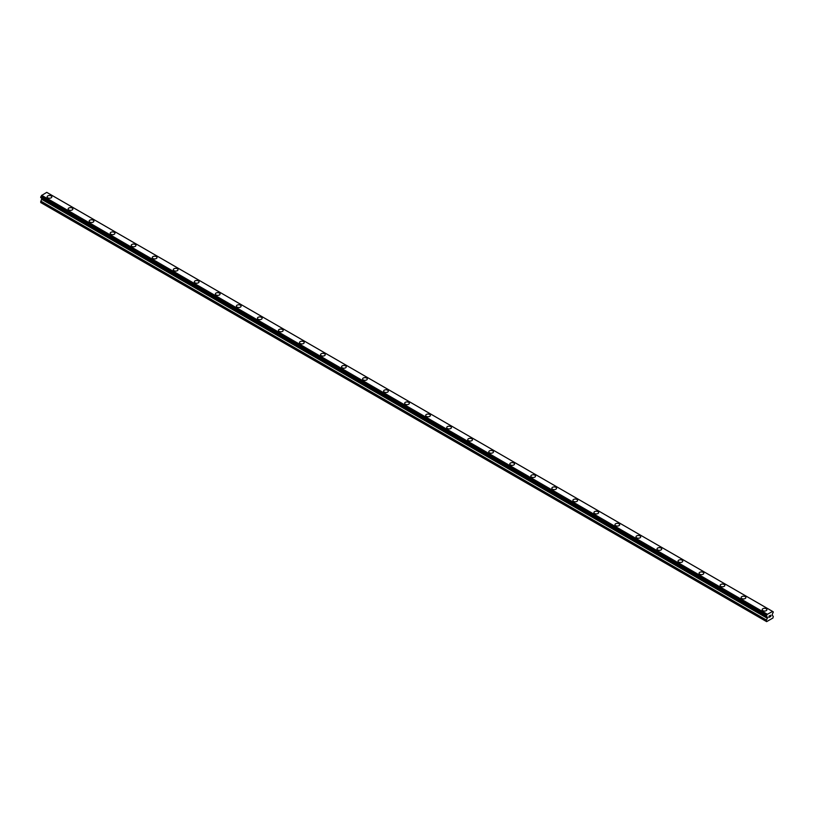 <?xml version="1.0" encoding="UTF-8"?>
<svg xmlns="http://www.w3.org/2000/svg" width="814" height="814" viewBox="0 0 814 814"><rect width="100%" height="100%" fill="white"/><g stroke="black" fill="none" stroke-linecap="round" stroke-linejoin="round"><path stroke-width="1.22" d="M47.11 196.856A2.35 1.363 180 0 1 48.565 195.604A2.35 1.363 180 0 1 51.129 195.899A2.35 1.363 180 0 1 51.821 196.856A2.35 1.363 180 0 1 50.366 198.117A2.35 1.363 180 0 1 47.802 197.822A2.35 1.363 180 0 1 47.11 196.856A2.35 1.363 180 0 1 48.565 195.604A2.35 1.363 180 0 1 51.129 195.899A2.35 1.363 180 0 1 51.821 196.856M68.142 209.005A2.35 1.363 180 0 1 69.597 207.743A2.35 1.363 180 0 1 72.161 208.038A2.35 1.363 180 0 1 72.853 209.005A2.35 1.363 180 0 1 71.398 210.256A2.35 1.363 180 0 1 68.834 209.961A2.35 1.363 180 0 1 68.142 209.005A2.35 1.363 180 0 1 69.597 207.743A2.35 1.363 180 0 1 72.161 208.038A2.35 1.363 180 0 1 72.853 209.005M89.174 221.143A2.35 1.363 180 0 1 90.629 219.882A2.35 1.363 180 0 1 93.193 220.177A2.35 1.363 180 0 1 93.885 221.143A2.35 1.363 180 0 1 92.43 222.395A2.35 1.363 180 0 1 89.866 222.1A2.35 1.363 180 0 1 89.174 221.143A2.35 1.363 180 0 1 90.629 219.892A2.35 1.363 180 0 1 93.193 220.187A2.35 1.363 180 0 1 93.885 221.143M110.205 233.282A2.35 1.363 180 0 1 111.66 232.031A2.35 1.363 180 0 1 114.225 232.326A2.35 1.363 180 0 1 114.916 233.282A2.35 1.363 180 0 1 113.461 234.544A2.35 1.363 180 0 1 110.897 234.249A2.35 1.363 180 0 1 110.205 233.282A2.35 1.363 180 0 1 111.66 232.031A2.35 1.363 180 0 1 114.225 232.326A2.35 1.363 180 0 1 114.916 233.282M131.237 245.431A2.35 1.363 180 0 1 132.692 244.169A2.35 1.363 180 0 1 135.256 244.465A2.35 1.363 180 0 1 135.948 245.431A2.35 1.363 180 0 1 134.493 246.683A2.35 1.363 180 0 1 131.929 246.388A2.35 1.363 180 0 1 131.237 245.431A2.35 1.363 180 0 1 132.692 244.18A2.35 1.363 180 0 1 135.256 244.475A2.35 1.363 180 0 1 135.948 245.431M152.269 257.57A2.35 1.363 180 0 1 153.724 256.318A2.35 1.363 180 0 1 156.288 256.613A2.35 1.363 180 0 1 156.98 257.57A2.35 1.363 180 0 1 155.525 258.821A2.35 1.363 180 0 1 152.961 258.526A2.35 1.363 180 0 1 152.269 257.57A2.35 1.363 180 0 1 153.724 256.318A2.35 1.363 180 0 1 156.288 256.613A2.35 1.363 180 0 1 156.98 257.57M173.301 269.719A2.35 1.363 180 0 1 174.756 268.457A2.35 1.363 180 0 1 177.32 268.752A2.35 1.363 180 0 1 178.012 269.719M177.32 268.752A2.35 1.363 180 0 1 178.012 269.709A2.35 1.363 180 0 1 176.557 270.97A2.35 1.363 180 0 1 173.993 270.675A2.35 1.363 180 0 1 173.301 269.709A2.35 1.363 180 0 1 174.756 268.457A2.35 1.363 180 0 1 177.32 268.752M194.332 281.858A2.35 1.363 180 0 1 195.787 280.596A2.35 1.363 180 0 1 198.351 280.891A2.35 1.363 180 0 1 199.043 281.858A2.35 1.363 180 0 1 197.588 283.109A2.35 1.363 180 0 1 195.024 282.814A2.35 1.363 180 0 1 194.332 281.858A2.35 1.363 180 0 1 195.787 280.606A2.35 1.363 180 0 1 198.351 280.901A2.35 1.363 180 0 1 199.043 281.858M215.364 293.996A2.35 1.363 180 0 1 216.819 292.745A2.35 1.363 180 0 1 219.383 293.04A2.35 1.363 180 0 1 220.075 293.996A2.35 1.363 180 0 1 218.62 295.258A2.35 1.363 180 0 1 216.046 294.963A2.35 1.363 180 0 1 215.364 293.996A2.35 1.363 180 0 1 216.819 292.745A2.35 1.363 180 0 1 219.383 293.04A2.35 1.363 180 0 1 220.075 293.996M236.396 306.145A2.35 1.363 180 0 1 237.851 304.884A2.35 1.363 180 0 1 240.415 305.179A2.35 1.363 180 0 1 241.107 306.145M240.415 305.179A2.35 1.363 180 0 1 241.107 306.135A2.35 1.363 180 0 1 239.652 307.397A2.35 1.363 180 0 1 237.078 307.102A2.35 1.363 180 0 1 236.396 306.135A2.35 1.363 180 0 1 237.851 304.884A2.35 1.363 180 0 1 240.415 305.179M257.428 318.284A2.35 1.363 180 0 1 258.883 317.022A2.35 1.363 180 0 1 261.447 317.318A2.35 1.363 180 0 1 262.139 318.284A2.35 1.363 180 0 1 260.683 319.536A2.35 1.363 180 0 1 258.109 319.241A2.35 1.363 180 0 1 257.428 318.284A2.35 1.363 180 0 1 258.883 317.033A2.35 1.363 180 0 1 261.447 317.328A2.35 1.363 180 0 1 262.139 318.284M278.459 330.423A2.35 1.363 180 0 1 279.914 329.171A2.35 1.363 180 0 1 282.478 329.467A2.35 1.363 180 0 1 283.17 330.423A2.35 1.363 180 0 1 281.715 331.685A2.35 1.363 180 0 1 279.141 331.39A2.35 1.363 180 0 1 278.459 330.423A2.35 1.363 180 0 1 279.914 329.171A2.35 1.363 180 0 1 282.478 329.467A2.35 1.363 180 0 1 283.17 330.423M299.491 342.572A2.35 1.363 180 0 1 300.946 341.31A2.35 1.363 180 0 1 303.51 341.605A2.35 1.363 180 0 1 304.192 342.572A2.35 1.363 180 0 1 302.747 343.823A2.35 1.363 180 0 1 300.173 343.528A2.35 1.363 180 0 1 299.491 342.572A2.35 1.363 180 0 1 300.946 341.31A2.35 1.363 180 0 1 303.51 341.605A2.35 1.363 180 0 1 304.192 342.572M320.523 354.711A2.35 1.363 180 0 1 321.968 353.449A2.35 1.363 180 0 1 324.542 353.744A2.35 1.363 180 0 1 325.224 354.711A2.35 1.363 180 0 1 323.779 355.962A2.35 1.363 180 0 1 321.204 355.667A2.35 1.363 180 0 1 320.523 354.711A2.35 1.363 180 0 1 321.978 353.459A2.35 1.363 180 0 1 324.542 353.754A2.35 1.363 180 0 1 325.224 354.711M341.554 366.849A2.35 1.363 180 0 1 342.999 365.598A2.35 1.363 180 0 1 345.574 365.893A2.35 1.363 180 0 1 346.255 366.849A2.35 1.363 180 0 1 344.81 368.111A2.35 1.363 180 0 1 342.236 367.816A2.35 1.363 180 0 1 341.554 366.849A2.35 1.363 180 0 1 343.009 365.598A2.35 1.363 180 0 1 345.574 365.893A2.35 1.363 180 0 1 346.255 366.849M362.586 378.998A2.35 1.363 180 0 1 364.031 377.737A2.35 1.363 180 0 1 366.605 378.032A2.35 1.363 180 0 1 367.287 378.998A2.35 1.363 180 0 1 365.842 380.25A2.35 1.363 180 0 1 363.268 379.955A2.35 1.363 180 0 1 362.586 378.998A2.35 1.363 180 0 1 364.041 377.747A2.35 1.363 180 0 1 366.605 378.042A2.35 1.363 180 0 1 367.287 378.998M383.618 391.137A2.35 1.363 180 0 1 385.063 389.886A2.35 1.363 180 0 1 387.637 390.171A2.35 1.363 180 0 1 388.319 391.137A2.35 1.363 180 0 1 386.874 392.389A2.35 1.363 180 0 1 384.3 392.094A2.35 1.363 180 0 1 383.618 391.137A2.35 1.363 180 0 1 385.073 389.886A2.35 1.363 180 0 1 387.637 390.181A2.35 1.363 180 0 1 388.319 391.137M404.65 403.276A2.35 1.363 180 0 1 406.094 402.024A2.35 1.363 180 0 1 408.669 402.32A2.35 1.363 180 0 1 409.35 403.286A2.35 1.363 180 0 1 407.906 404.538A2.35 1.363 180 0 1 405.331 404.243A2.35 1.363 180 0 1 404.65 403.276A2.35 1.363 180 0 1 406.105 402.024A2.35 1.363 180 0 1 408.669 402.32A2.35 1.363 180 0 1 409.35 403.276M425.681 415.425A2.35 1.363 180 0 1 427.126 414.163A2.35 1.363 180 0 1 429.7 414.458A2.35 1.363 180 0 1 430.382 415.425A2.35 1.363 180 0 1 428.937 416.676A2.35 1.363 180 0 1 426.363 416.381A2.35 1.363 180 0 1 425.681 415.425A2.35 1.363 180 0 1 427.136 414.173A2.35 1.363 180 0 1 429.7 414.468A2.35 1.363 180 0 1 430.382 415.425M446.713 427.564A2.35 1.363 180 0 1 448.158 426.312A2.35 1.363 180 0 1 450.732 426.607A2.35 1.363 180 0 1 451.414 427.564A2.35 1.363 180 0 1 449.969 428.815A2.35 1.363 180 0 1 447.395 428.53A2.35 1.363 180 0 1 446.713 427.564A2.35 1.363 180 0 1 448.168 426.312A2.35 1.363 180 0 1 450.732 426.607A2.35 1.363 180 0 1 451.414 427.564M467.745 439.702A2.35 1.363 180 0 1 469.19 438.451A2.35 1.363 180 0 1 471.764 438.746A2.35 1.363 180 0 1 472.446 439.713A2.35 1.363 180 0 1 471.001 440.964A2.35 1.363 180 0 1 468.426 440.669A2.35 1.363 180 0 1 467.745 439.702A2.35 1.363 180 0 1 469.2 438.451A2.35 1.363 180 0 1 471.764 438.746A2.35 1.363 180 0 1 472.446 439.702M488.776 451.851A2.35 1.363 180 0 1 490.221 450.59A2.35 1.363 180 0 1 492.796 450.885A2.35 1.363 180 0 1 493.477 451.851A2.35 1.363 180 0 1 492.032 453.103A2.35 1.363 180 0 1 489.458 452.808A2.35 1.363 180 0 1 488.776 451.851A2.35 1.363 180 0 1 490.232 450.6A2.35 1.363 180 0 1 492.796 450.895A2.35 1.363 180 0 1 493.477 451.851M509.808 463.99A2.35 1.363 180 0 1 511.253 462.739A2.35 1.363 180 0 1 513.827 463.034A2.35 1.363 180 0 1 514.509 463.99A2.35 1.363 180 0 1 513.054 465.252A2.35 1.363 180 0 1 510.49 464.957A2.35 1.363 180 0 1 509.808 463.99A2.35 1.363 180 0 1 511.263 462.739A2.35 1.363 180 0 1 513.827 463.034A2.35 1.363 180 0 1 514.509 463.99M530.83 476.139A2.35 1.363 180 0 1 532.285 474.877A2.35 1.363 180 0 1 534.859 475.173A2.35 1.363 180 0 1 535.541 476.139A2.35 1.363 180 0 1 534.086 477.391A2.35 1.363 180 0 1 531.522 477.096A2.35 1.363 180 0 1 530.83 476.139A2.35 1.363 180 0 1 532.295 474.877A2.35 1.363 180 0 1 534.859 475.173A2.35 1.363 180 0 1 535.541 476.139M551.861 488.278A2.35 1.363 180 0 1 553.317 487.016A2.35 1.363 180 0 1 555.891 487.311A2.35 1.363 180 0 1 556.572 488.278A2.35 1.363 180 0 1 555.117 489.529A2.35 1.363 180 0 1 552.553 489.234A2.35 1.363 180 0 1 551.861 488.278A2.35 1.363 180 0 1 553.317 487.026A2.35 1.363 180 0 1 555.891 487.321A2.35 1.363 180 0 1 556.572 488.278M572.893 500.417A2.35 1.363 180 0 1 574.348 499.165A2.35 1.363 180 0 1 576.923 499.46A2.35 1.363 180 0 1 577.604 500.417A2.35 1.363 180 0 1 576.149 501.678A2.35 1.363 180 0 1 573.585 501.383A2.35 1.363 180 0 1 572.893 500.417A2.35 1.363 180 0 1 574.348 499.165A2.35 1.363 180 0 1 576.923 499.46A2.35 1.363 180 0 1 577.604 500.417M593.925 512.566A2.35 1.363 180 0 1 595.38 511.304A2.35 1.363 180 0 1 597.954 511.599A2.35 1.363 180 0 1 598.636 512.566A2.35 1.363 180 0 1 597.181 513.817A2.35 1.363 180 0 1 594.617 513.522A2.35 1.363 180 0 1 593.925 512.566A2.35 1.363 180 0 1 595.38 511.314A2.35 1.363 180 0 1 597.954 511.609A2.35 1.363 180 0 1 598.636 512.566M614.957 524.704A2.35 1.363 180 0 1 616.412 523.453A2.35 1.363 180 0 1 618.976 523.738A2.35 1.363 180 0 1 619.668 524.704A2.35 1.363 180 0 1 618.213 525.956A2.35 1.363 180 0 1 615.649 525.661A2.35 1.363 180 0 1 614.957 524.704A2.35 1.363 180 0 1 616.412 523.453A2.35 1.363 180 0 1 618.976 523.748A2.35 1.363 180 0 1 619.668 524.704M635.988 536.843A2.35 1.363 180 0 1 637.443 535.592A2.35 1.363 180 0 1 640.008 535.887A2.35 1.363 180 0 1 640.699 536.853A2.35 1.363 180 0 1 639.244 538.105A2.35 1.363 180 0 1 636.68 537.81A2.35 1.363 180 0 1 635.988 536.843A2.35 1.363 180 0 1 637.443 535.592A2.35 1.363 180 0 1 640.008 535.887A2.35 1.363 180 0 1 640.699 536.843M657.02 548.992A2.35 1.363 180 0 1 658.475 547.73A2.35 1.363 180 0 1 661.039 548.026A2.35 1.363 180 0 1 661.731 548.992A2.35 1.363 180 0 1 660.276 550.244A2.35 1.363 180 0 1 657.712 549.949A2.35 1.363 180 0 1 657.02 548.992A2.35 1.363 180 0 1 658.475 547.741A2.35 1.363 180 0 1 661.039 548.036A2.35 1.363 180 0 1 661.731 548.992M678.052 561.131A2.35 1.363 180 0 1 679.507 559.879A2.35 1.363 180 0 1 682.071 560.174A2.35 1.363 180 0 1 682.763 561.131A2.35 1.363 180 0 1 681.308 562.382A2.35 1.363 180 0 1 678.744 562.098A2.35 1.363 180 0 1 678.052 561.131A2.35 1.363 180 0 1 679.507 559.879A2.35 1.363 180 0 1 682.071 560.174A2.35 1.363 180 0 1 682.763 561.131M699.084 573.27A2.35 1.363 180 0 1 700.539 572.018A2.35 1.363 180 0 1 703.103 572.313A2.35 1.363 180 0 1 703.795 573.28A2.35 1.363 180 0 1 702.34 574.531A2.35 1.363 180 0 1 699.775 574.236A2.35 1.363 180 0 1 699.084 573.27A2.35 1.363 180 0 1 700.539 572.018A2.35 1.363 180 0 1 703.103 572.313A2.35 1.363 180 0 1 703.795 573.27M720.115 585.419A2.35 1.363 180 0 1 721.57 584.157A2.35 1.363 180 0 1 724.134 584.452A2.35 1.363 180 0 1 724.826 585.419A2.35 1.363 180 0 1 723.371 586.67A2.35 1.363 180 0 1 720.807 586.375A2.35 1.363 180 0 1 720.115 585.419A2.35 1.363 180 0 1 721.57 584.167A2.35 1.363 180 0 1 724.134 584.462A2.35 1.363 180 0 1 724.826 585.419M741.147 597.557A2.35 1.363 180 0 1 742.602 596.306A2.35 1.363 180 0 1 745.166 596.601A2.35 1.363 180 0 1 745.858 597.557A2.35 1.363 180 0 1 744.403 598.819A2.35 1.363 180 0 1 741.839 598.524A2.35 1.363 180 0 1 741.147 597.557A2.35 1.363 180 0 1 742.602 596.306A2.35 1.363 180 0 1 745.166 596.601A2.35 1.363 180 0 1 745.858 597.557M762.179 609.706A2.35 1.363 180 0 1 763.634 608.445A2.35 1.363 180 0 1 766.198 608.74A2.35 1.363 180 0 1 766.89 609.706A2.35 1.363 180 0 1 765.435 610.958A2.35 1.363 180 0 1 762.871 610.663A2.35 1.363 180 0 1 762.179 609.706A2.35 1.363 180 0 1 763.634 608.445A2.35 1.363 180 0 1 766.198 608.74A2.35 1.363 180 0 1 766.89 609.706M768.976 616.157L769.586 615.791L768.976 616.157M768.976 616.798L768.976 617.358L768.976 616.798M768.976 617.358L769.596 617.002L768.976 617.358M768.894 617.49L769.586 615.699M770.075 615.781L770.716 615.191M770.543 615.954L770.166 616.666L770.543 615.954M770.166 616.666L770.827 616.29L770.166 616.666M770.003 616.859L770.827 616.381L770.003 616.859L770.685 615.343M767.042 616.859L766.493 616.544A0.987 0.57 -60 0 1 767.042 616.859L767.48 617.968L766.289 620.36L766.635 621.642L772.954 617.999L773.3 616.32L772.11 615.292L772.547 613.685A0.987 0.57 -60 0 1 773.096 612.728L773.3 611.914L772.517 611.385L773.096 611.762A0.987 0.57 -60 0 1 772.547 611.446L767.124 614.448L41.453 195.706A0.987 0.57 -60 0 1 40.904 196.662L40.751 197.588L766.34 616.503L40.7 197.476M766.289 616.391L766.493 615.577A0.987 0.57 -60 0 0 767.042 614.621L767.124 614.448M766.34 616.503L40.812 197.629L766.493 616.544M41.819 198.219L40.7 202.523L766.289 621.438M41.483 198.016L767.073 616.931M772.333 611.273L46.744 192.358L41.534 195.533M772.496 611.365L46.876 192.44M767.256 614.204L41.667 195.289M767.042 614.621L41.453 195.706M773.096 611.762L772.547 611.446M766.493 615.577L40.904 196.662M766.401 615.689L40.812 196.774M766.34 615.791L40.751 196.876M766.289 615.964L40.7 197.049M767.48 617.338L41.89 198.423M767.48 617.968L41.89 199.054M767.378 618.314L41.789 199.399M766.391 620.014L40.802 201.099M766.289 620.36L40.7 201.445M767.093 616.951L41.504 198.036"/></g></svg>
